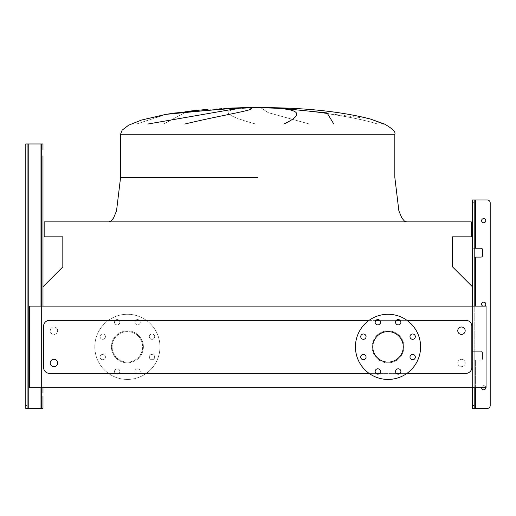 <?xml version="1.0" encoding="UTF-8"?>
<svg xmlns="http://www.w3.org/2000/svg" width="516" height="516" viewBox="0 0 516 516"><rect width="100%" height="100%" fill="white"/><g stroke="black" fill="none" stroke-linecap="round" stroke-linejoin="round"><path stroke-width="0.39" stroke-dasharray="2.58 1.94" d="M41.499 155.819L42.976 155.819L41.499 155.819L42.976 155.819L42.976 149.898L42.976 155.819L42.976 149.898L42.976 155.819L42.976 149.898L41.499 149.898L41.499 155.819L41.499 149.898L41.499 155.819L41.499 149.898L41.499 155.819L41.499 149.898L42.976 149.898L41.499 149.898M41.499 398.978L42.976 398.978L41.499 398.978L42.976 398.978L42.976 393.057L42.976 398.978L42.976 393.057L42.976 398.978L42.976 393.057L41.499 393.057L41.499 398.978L41.499 393.057L41.499 398.978L41.499 393.057L41.499 398.978L41.499 393.057L42.976 393.057L41.499 393.057M40.016 408.459L40.016 143.97L40.016 408.459L40.016 143.97L40.016 408.459L40.016 143.97L40.016 408.459L40.016 143.97L40.016 408.459L40.016 143.97L40.016 408.459L25.8 408.459L40.016 408.459L40.016 143.97L28.761 143.97L41.499 143.97L41.499 408.459L41.499 143.97L28.761 143.97L41.499 143.97L41.499 408.459L41.499 143.97L41.499 408.459L28.761 408.459L41.499 408.459L41.499 143.97L40.016 143.97L42.976 143.97L40.016 143.97L42.976 143.97L42.976 408.459L42.976 143.97L40.016 143.97L42.976 143.97L42.976 408.459L27.284 408.459L27.284 143.97L25.8 143.97L27.284 143.97L27.284 146.937L27.284 143.97L25.8 143.97L40.016 143.97L25.8 143.97L25.8 146.937L25.8 143.97L27.284 143.97L27.284 146.937L27.284 143.97L25.8 143.97L41.499 143.97L25.8 143.97L25.8 146.937L25.8 143.97L27.284 143.97L27.284 146.937L25.8 146.937L27.284 146.937L25.8 146.937L27.284 146.937L25.8 146.937L27.284 146.937L27.284 408.459L27.284 143.97L25.8 143.97L25.8 408.459L28.761 408.459L25.8 408.459L25.8 143.97L25.8 408.459L28.761 408.459L27.284 408.459L27.284 143.97L27.284 408.459L25.8 408.459L27.284 408.459L27.284 146.937L27.284 408.459L40.016 408.459L25.8 408.459L25.8 146.937M42.976 387.722L42.976 286.773L42.976 306.13L472.43 306.13L472.43 286.773L452.584 266.927L452.584 236.818L471.243 236.818L471.243 221.867L44.163 221.867L44.163 236.818L62.823 236.818L62.823 266.927L42.976 286.773L42.976 387.722L42.976 306.13L42.976 387.722L29.354 387.722L42.976 387.722L42.976 306.13L29.354 306.13L29.354 387.722L486.053 387.722L472.43 387.722L472.43 286.773M481.609 304.201A2.07 2.07 0 0 0 483.685 306.278A2.07 2.07 0 0 0 485.756 304.201A2.07 2.07 0 0 0 483.685 302.131A2.07 2.07 0 0 0 481.609 304.201A2.07 2.07 0 0 0 483.685 306.278A2.07 2.07 0 0 0 485.756 304.201A2.07 2.07 0 0 1 483.685 306.278A2.07 2.07 0 0 1 481.609 304.201A2.07 2.07 0 0 1 483.685 302.131A2.07 2.07 0 0 1 485.756 304.201A2.07 2.07 0 0 0 483.685 302.131A2.07 2.07 0 0 0 481.609 304.201M484.453 306.13A2.07 2.07 0 0 1 482.912 306.13M481.609 387.722A2.07 2.07 0 0 0 483.685 389.799A2.07 2.07 0 0 0 485.756 387.722A2.07 2.07 0 0 0 483.685 385.652A2.07 2.07 0 0 0 481.609 387.722A2.07 2.07 0 0 1 483.685 385.652A2.07 2.07 0 0 1 485.756 387.722A2.07 2.07 0 0 1 483.685 389.799A2.07 2.07 0 0 1 481.609 387.722A2.07 2.07 0 0 0 483.685 389.799A2.07 2.07 0 0 0 485.756 387.722A2.07 2.07 0 0 0 483.685 385.652A2.07 2.07 0 0 0 481.609 387.722A2.07 2.07 0 0 1 483.685 385.652A2.07 2.07 0 0 1 485.756 387.722M481.609 220.68A2.07 2.07 0 0 0 483.685 222.757A2.07 2.07 0 0 0 485.756 220.68A2.07 2.07 0 0 0 483.685 218.61A2.07 2.07 0 0 0 481.609 220.68A2.07 2.07 0 0 0 483.685 222.757A2.07 2.07 0 0 0 485.756 220.68A2.07 2.07 0 0 1 483.685 222.757A2.07 2.07 0 0 1 481.609 220.68A2.07 2.07 0 0 1 483.685 218.61A2.07 2.07 0 0 1 485.756 220.68A2.07 2.07 0 0 0 483.685 218.61A2.07 2.07 0 0 0 481.609 220.68M487.239 199.95A2.961 2.961 0 0 1 490.2 202.911L490.2 405.492A2.961 2.961 0 0 1 487.239 408.459A2.961 2.961 0 0 0 490.2 405.492A2.961 2.961 0 0 1 487.239 408.459L472.43 408.459L472.43 360.181L475.391 360.181L474.204 360.181L474.204 351.293L475.391 351.293L472.43 351.293L472.43 257.11L481.022 257.11A1.483 1.483 0 0 0 482.499 255.633L482.499 249.705A1.483 1.483 0 0 0 481.022 248.228L472.43 248.228L472.43 199.95L475.391 199.95L472.43 199.95L472.43 202.911L474.204 202.911L474.204 199.95L472.43 199.95L472.43 257.11L474.204 257.11L474.204 199.95L487.239 199.95A2.961 2.961 0 0 1 490.2 202.911A2.961 2.961 0 0 0 487.239 199.95L475.391 199.95L475.391 248.228L472.43 248.228L472.43 257.11L475.391 257.11L474.204 257.11L474.204 351.293L472.43 351.293L472.43 360.181L474.204 360.181L474.204 408.459L474.204 248.228L472.43 248.228L474.204 248.228L474.204 199.95M474.204 387.722L474.204 306.13M475.391 387.722L475.391 360.181L481.022 360.181A1.483 1.483 0 0 0 482.499 358.697L482.499 352.776A1.483 1.483 0 0 0 481.022 351.293L475.391 351.293L481.022 351.293A1.483 1.483 0 0 1 482.499 352.776L482.499 358.697A1.483 1.483 0 0 1 481.022 360.181L472.43 360.181L481.022 360.181L475.391 360.181L475.391 408.459L474.204 408.459L474.204 202.911M25.8 405.492L27.284 405.492L25.8 405.492L27.284 405.492L25.8 405.492L27.284 405.492L25.8 405.492L25.8 408.459L27.284 408.459L27.284 143.97L27.284 408.459L28.761 408.459L25.8 408.459L25.8 143.97L25.8 408.459L27.284 408.459L27.284 143.97L40.016 143.97M257.703 221.867L108.728 221.867L257.703 221.867M257.703 107.541L241.404 107.734L274.002 107.734C311.458 108.45 343.501 112.185 370.14 118.938L384.465 124.034L370.14 118.938C343.501 112.185 311.458 108.45 274.002 107.734C311.458 108.45 343.501 112.185 370.14 118.938L384.465 124.034C392.412 128.568 395.869 131.961 394.83 134.199L120.576 134.199L257.703 134.199L120.576 134.199L257.703 134.199L120.576 134.199L257.703 134.199L120.576 134.199L120.576 177.44L116.532 210.863L113.526 218.062L111.063 220.996L108.728 221.867L111.063 220.996L113.526 218.062L116.532 210.863L120.576 177.44L116.532 210.863L113.526 218.062L111.063 220.996L108.728 221.867M163.656 124.034L184.876 112.643L235.064 107.999L184.876 112.643L163.656 124.034L184.876 112.643L235.064 107.999L184.876 112.643L163.656 124.034M165.03 114.552L136.547 124.034L166.429 114.307M250.337 107.999C219.074 109.192 220.867 114.533 255.723 124.034C220.867 114.533 219.074 109.192 250.337 107.999C219.074 109.192 220.867 114.533 255.723 124.034C220.867 114.533 219.074 109.192 250.337 107.999M232.523 107.999L166.339 114.32M147.808 124.034L240.211 107.999M249.505 107.999C260.251 109.379 224.944 114.346 184.812 124.034C224.944 114.346 260.251 109.379 249.505 107.999C260.251 109.379 224.944 114.346 184.812 124.034M187.321 111.321L174.04 113.081L241.404 107.734L257.703 107.734M57.637 330.711A3.702 3.702 0 0 0 53.935 327.009A3.702 3.702 0 0 0 50.233 330.711A3.702 3.702 0 0 0 53.935 334.413A3.702 3.702 0 0 0 57.637 330.711A3.702 3.702 0 0 0 53.935 327.009A3.702 3.702 0 0 0 50.233 330.711A3.702 3.702 0 0 0 53.935 334.413A3.702 3.702 0 0 0 57.637 330.711M465.174 362.993A3.702 3.702 0 0 0 461.472 359.291A3.702 3.702 0 0 0 457.769 362.993A3.702 3.702 0 0 0 461.472 366.695A3.702 3.702 0 0 0 465.174 362.993A3.702 3.702 0 0 0 461.472 359.291A3.702 3.702 0 0 0 457.769 362.993A3.702 3.702 0 0 0 461.472 366.695A3.702 3.702 0 0 0 465.174 362.993M57.637 362.993A3.702 3.702 0 0 0 53.935 359.291A3.702 3.702 0 0 0 50.233 362.993A3.702 3.702 0 0 0 53.935 366.695A3.702 3.702 0 0 0 57.637 362.993M457.769 330.711A3.702 3.702 0 0 1 461.472 327.009A3.702 3.702 0 0 1 465.174 330.711A3.702 3.702 0 0 1 461.472 334.413A3.702 3.702 0 0 1 457.769 330.711M154.677 336.651A2.664 2.664 0 0 1 152.014 339.315A2.664 2.664 0 0 1 149.35 336.651A2.664 2.664 0 0 1 152.014 333.987A2.664 2.664 0 0 1 154.677 336.651A2.664 2.664 0 0 1 152.014 339.315A2.664 2.664 0 0 1 149.35 336.651A2.664 2.664 0 0 1 152.014 333.987A2.664 2.664 0 0 1 154.677 336.651M154.677 357.053A2.664 2.664 0 0 1 152.014 359.717A2.664 2.664 0 0 1 149.35 357.053A2.664 2.664 0 0 1 152.014 354.389A2.664 2.664 0 0 1 154.677 357.053A2.664 2.664 0 0 1 152.014 359.717A2.664 2.664 0 0 1 149.35 357.053A2.664 2.664 0 0 1 152.014 354.389A2.664 2.664 0 0 1 154.677 357.053M140.255 371.481A2.664 2.664 0 0 1 137.585 374.145A2.664 2.664 0 0 1 134.921 371.481A2.664 2.664 0 0 1 137.585 368.811A2.664 2.664 0 0 1 140.255 371.481A2.664 2.664 0 0 1 137.585 374.145A2.664 2.664 0 0 1 134.921 371.481A2.664 2.664 0 0 1 137.585 368.811A2.664 2.664 0 0 1 140.255 371.481M119.854 371.481A2.664 2.664 0 0 1 117.19 374.145A2.664 2.664 0 0 1 114.52 371.481A2.664 2.664 0 0 1 117.19 368.811A2.664 2.664 0 0 1 119.854 371.481A2.664 2.664 0 0 1 117.19 374.145A2.664 2.664 0 0 1 114.52 371.481A2.664 2.664 0 0 1 117.19 368.811A2.664 2.664 0 0 1 119.854 371.481M105.425 357.053A2.664 2.664 0 0 1 102.761 359.717A2.664 2.664 0 0 1 100.098 357.053A2.664 2.664 0 0 1 102.761 354.389A2.664 2.664 0 0 1 105.425 357.053A2.664 2.664 0 0 1 102.761 359.717A2.664 2.664 0 0 1 100.098 357.053A2.664 2.664 0 0 1 102.761 354.389A2.664 2.664 0 0 1 105.425 357.053M105.425 336.651A2.664 2.664 0 0 1 102.761 339.315A2.664 2.664 0 0 1 100.098 336.651A2.664 2.664 0 0 1 102.761 333.987A2.664 2.664 0 0 1 105.425 336.651A2.664 2.664 0 0 1 102.761 339.315A2.664 2.664 0 0 1 100.098 336.651A2.664 2.664 0 0 1 102.761 333.987A2.664 2.664 0 0 1 105.425 336.651M119.854 322.223A2.664 2.664 0 0 1 117.19 324.893A2.664 2.664 0 0 1 114.52 322.223A2.664 2.664 0 0 1 117.19 319.559A2.664 2.664 0 0 1 119.854 322.223A2.664 2.664 0 0 1 117.19 324.893A2.664 2.664 0 0 1 114.52 322.223A2.664 2.664 0 0 1 117.19 319.559A2.664 2.664 0 0 1 119.854 322.223M140.255 322.223A2.664 2.664 0 0 1 137.585 324.893A2.664 2.664 0 0 1 134.921 322.223A2.664 2.664 0 0 1 137.585 319.559A2.664 2.664 0 0 1 140.255 322.223A2.664 2.664 0 0 1 137.585 324.893A2.664 2.664 0 0 1 134.921 322.223A2.664 2.664 0 0 1 137.585 319.559A2.664 2.664 0 0 1 140.255 322.223M159.966 346.855A32.579 32.579 0 0 0 127.388 314.27A32.579 32.579 0 0 0 94.809 346.855A32.579 32.579 0 0 0 127.388 379.434A32.579 32.579 0 0 0 159.966 346.855A32.579 32.579 0 0 0 127.388 314.27A32.579 32.579 0 0 0 94.809 346.855A32.579 32.579 0 0 0 127.388 379.434A32.579 32.579 0 0 0 159.966 346.855M143.383 346.855A15.996 15.996 0 0 0 127.388 330.859A15.996 15.996 0 0 0 111.391 346.855A15.996 15.996 0 0 1 127.388 330.859A15.996 15.996 0 0 1 143.383 346.855A15.996 15.996 0 0 1 127.388 362.845A15.996 15.996 0 0 1 111.391 346.855A15.996 15.996 0 0 0 127.388 362.845A15.996 15.996 0 0 0 143.383 346.855M112.133 346.855A15.254 15.254 0 0 0 127.388 362.103A15.254 15.254 0 0 0 142.642 346.855A15.254 15.254 0 0 0 127.388 331.601A15.254 15.254 0 0 0 112.133 346.855A15.254 15.254 0 0 0 127.388 362.103A15.254 15.254 0 0 0 142.642 346.855A15.254 15.254 0 0 0 127.388 331.601A15.254 15.254 0 0 0 112.133 346.855M415.315 357.053A2.664 2.664 0 0 1 412.645 359.717A2.664 2.664 0 0 1 409.981 357.053A2.664 2.664 0 0 1 412.645 354.389A2.664 2.664 0 0 1 415.315 357.053M415.315 336.651A2.664 2.664 0 0 1 412.645 339.315A2.664 2.664 0 0 1 409.981 336.651A2.664 2.664 0 0 1 412.645 333.987A2.664 2.664 0 0 1 415.315 336.651M400.887 322.223A2.664 2.664 0 0 1 398.223 324.893A2.664 2.664 0 0 1 395.553 322.223A2.664 2.664 0 0 1 398.223 319.559A2.664 2.664 0 0 1 400.887 322.223M380.486 322.223A2.664 2.664 0 0 1 377.822 324.893A2.664 2.664 0 0 1 375.151 322.223A2.664 2.664 0 0 1 377.822 319.559A2.664 2.664 0 0 1 380.486 322.223M366.057 336.651A2.664 2.664 0 0 1 363.393 339.315A2.664 2.664 0 0 1 360.729 336.651A2.664 2.664 0 0 1 363.393 333.987A2.664 2.664 0 0 1 366.057 336.651M366.057 357.053A2.664 2.664 0 0 1 363.393 359.717A2.664 2.664 0 0 1 360.729 357.053A2.664 2.664 0 0 1 363.393 354.389A2.664 2.664 0 0 1 366.057 357.053M380.486 371.481A2.664 2.664 0 0 1 377.822 374.145A2.664 2.664 0 0 1 375.151 371.481A2.664 2.664 0 0 1 377.822 368.811A2.664 2.664 0 0 1 380.486 371.481M400.887 371.481A2.664 2.664 0 0 1 398.223 374.145A2.664 2.664 0 0 1 395.553 371.481A2.664 2.664 0 0 1 398.223 368.811A2.664 2.664 0 0 1 400.887 371.481M388.019 314.27A32.579 32.579 0 0 1 420.598 346.855A32.579 32.579 0 0 1 388.019 379.434A32.579 32.579 0 0 1 355.44 346.855A32.579 32.579 0 0 1 388.019 314.27M388.019 362.103A15.254 15.254 0 0 1 372.765 346.855A15.254 15.254 0 0 1 388.019 331.601A15.254 15.254 0 0 1 403.273 346.855A15.254 15.254 0 0 1 388.019 362.103M388.019 330.859A15.996 15.996 0 0 1 404.015 346.855A15.996 15.996 0 0 1 388.019 362.845A15.996 15.996 0 0 0 404.015 346.855A15.996 15.996 0 0 0 388.019 330.859A15.996 15.996 0 0 0 372.03 346.855A15.996 15.996 0 0 0 388.019 362.845A15.996 15.996 0 0 1 372.03 346.855A15.996 15.996 0 0 1 388.019 330.859M406.963 320.346L400.106 320.346M396.333 320.346L379.705 320.346M375.932 320.346L369.082 320.346M369.082 373.358L375.932 373.358M379.705 373.358L396.333 373.358M400.106 373.358L406.963 373.358M309.471 124.034L268.21 112.643L261.212 107.999L268.21 112.643L309.471 124.034L268.21 112.643L261.212 107.999L268.21 112.643L309.471 124.034M383.749 124.034L370.14 118.938M368.959 118.616L282.51 107.999L368.959 118.616M278.337 107.999C293.191 109.379 346.565 114.346 377.635 124.034C346.565 114.346 293.191 109.379 278.337 107.999C293.191 109.379 346.565 114.346 377.635 124.034C346.565 114.346 293.191 109.379 278.337 107.999M283.832 124.034C304.937 114.113 300.17 108.773 269.526 107.999C300.17 108.773 304.937 114.113 283.832 124.034C304.937 114.113 300.17 108.773 269.526 107.999M277.821 107.999L327.079 112.927L333.807 124.034L327.079 112.927L277.821 107.999L327.079 112.927L333.807 124.034M465.916 373.358A5.921 5.921 0 0 0 471.837 367.437L471.837 326.267A5.921 5.921 0 0 0 465.916 320.346L49.491 320.346A5.921 5.921 0 0 0 43.57 326.267L43.57 367.437A5.921 5.921 0 0 0 49.491 373.358L465.916 373.358A5.921 5.921 0 0 0 471.837 367.437L471.837 326.267A5.921 5.921 0 0 0 465.916 320.346L49.491 320.346A5.921 5.921 0 0 0 43.57 326.267L43.57 367.437A5.921 5.921 0 0 0 49.491 373.358L465.916 373.358A5.921 5.921 0 0 0 471.837 367.437L471.837 326.267A5.921 5.921 0 0 0 465.916 320.346L49.491 320.346A5.921 5.921 0 0 0 43.57 326.267L43.57 367.437A5.921 5.921 0 0 0 49.491 373.358L465.916 373.358M472.43 306.13L29.354 306.13L472.43 306.13L472.43 387.722L486.053 387.722L486.053 306.13L472.43 306.13L472.43 387.722M486.053 306.13L486.053 387.722L486.053 306.13M29.354 306.13L29.354 387.722L29.354 306.13M474.204 405.492L472.43 405.492L472.43 351.293L475.391 351.293L472.43 351.293L472.43 257.11L474.204 257.11M474.204 248.228L481.022 248.228A1.483 1.483 0 0 1 482.499 249.705L482.499 255.633A1.483 1.483 0 0 1 481.022 257.11L475.391 257.11L481.022 257.11M472.43 405.492L472.43 202.911M490.2 405.492L490.2 202.911M487.239 408.459L475.391 408.459L475.391 360.181L475.391 408.459L472.43 408.459L474.204 408.459M482.499 358.697A1.483 1.483 0 0 1 481.022 360.181A1.483 1.483 0 0 0 482.499 358.697L482.499 352.776L482.499 358.697M481.022 351.293A1.483 1.483 0 0 1 482.499 352.776A1.483 1.483 0 0 0 481.022 351.293L475.391 351.293L481.022 351.293M481.022 248.228L475.391 248.228L475.391 199.95L475.391 248.228M482.499 255.633L482.499 249.705M28.761 408.459L28.761 143.97M40.016 387.722L40.016 306.13M475.391 257.11L475.391 306.13M257.703 177.44L120.576 177.44L257.703 177.44M257.703 134.199L394.83 134.199L257.703 134.199M205.665 109.54L226.608 108.237M394.83 134.199L394.83 177.44L394.83 134.199L394.83 177.44L398.874 210.863L401.88 218.062L404.344 220.996L406.679 221.867L404.344 220.996L401.88 218.062L398.874 210.863L394.83 177.44L398.874 210.863L401.88 218.062L404.344 220.996L406.679 221.867M120.576 134.199L120.576 177.44L120.576 134.199"/><path stroke-width="0.77" d="M472.43 306.13L472.43 286.773L452.584 266.927L452.584 236.818L471.243 236.818L471.243 221.867L44.163 221.867L44.163 236.818L62.823 236.818L62.823 266.927L42.976 286.773L42.976 306.13L42.976 155.819M42.976 396.017L42.976 408.459L42.976 396.017M25.8 405.492L25.8 143.97L42.976 143.97L42.976 149.898M25.8 146.937L25.8 408.459L42.976 408.459L42.976 398.978M482.912 306.13A2.07 2.07 0 0 1 483.685 302.131A2.07 2.07 0 0 1 484.453 306.13M485.756 387.722A2.07 2.07 0 0 1 483.685 389.799A2.07 2.07 0 0 1 481.609 387.722M485.756 220.68A2.07 2.07 0 0 1 483.685 222.757A2.07 2.07 0 0 1 481.609 220.68A2.07 2.07 0 0 1 483.685 218.61A2.07 2.07 0 0 1 485.756 220.68M474.204 408.459L472.43 408.459L472.43 405.492L474.204 405.492L474.204 408.459L487.239 408.459A2.961 2.961 0 0 0 490.2 405.492L490.2 202.911A2.961 2.961 0 0 0 487.239 199.95L475.391 199.95L487.239 199.95M474.204 248.228L481.022 248.228A1.483 1.483 0 0 1 482.499 249.705L482.499 255.633A1.483 1.483 0 0 1 481.022 257.11L474.204 257.11M472.43 286.773L472.43 199.95L475.391 199.95L475.391 248.228M474.204 405.492L474.204 387.722M474.204 306.13L474.204 202.911L472.43 202.911M472.43 405.492L472.43 387.722M474.204 199.95L474.204 202.911M42.976 393.057L42.976 387.722M383.749 124.034L370.14 118.938C343.501 112.185 311.458 108.45 274.002 107.734L241.404 107.734L257.703 107.541L241.404 107.734L257.703 107.541L241.404 107.734L174.098 113.069L166.5 114.294L174.098 113.069L241.404 107.734L226.608 108.237M232.523 107.999L166.339 114.32M147.808 124.034L240.211 107.999M249.505 107.999C260.251 109.379 224.944 114.346 184.812 124.034M50.233 362.993A3.702 3.702 0 0 1 53.935 359.291A3.702 3.702 0 0 1 57.637 362.993A3.702 3.702 0 0 1 53.935 366.695A3.702 3.702 0 0 1 50.233 362.993M465.174 330.711A3.702 3.702 0 0 0 461.472 327.009A3.702 3.702 0 0 0 457.769 330.711A3.702 3.702 0 0 0 461.472 334.413A3.702 3.702 0 0 0 465.174 330.711M409.981 357.053A2.664 2.664 0 0 0 412.645 359.717A2.664 2.664 0 0 0 415.315 357.053A2.664 2.664 0 0 0 412.645 354.389A2.664 2.664 0 0 0 409.981 357.053M409.981 336.651A2.664 2.664 0 0 0 412.645 339.315A2.664 2.664 0 0 0 415.315 336.651A2.664 2.664 0 0 0 412.645 333.987A2.664 2.664 0 0 0 409.981 336.651M395.553 322.223A2.664 2.664 0 0 0 398.223 324.893A2.664 2.664 0 0 0 400.887 322.223A2.664 2.664 0 0 0 398.223 319.559A2.664 2.664 0 0 0 395.553 322.223M375.151 322.223A2.664 2.664 0 0 0 377.822 324.893A2.664 2.664 0 0 0 380.486 322.223A2.664 2.664 0 0 0 377.822 319.559A2.664 2.664 0 0 0 375.151 322.223M360.729 336.651A2.664 2.664 0 0 0 363.393 339.315A2.664 2.664 0 0 0 366.057 336.651A2.664 2.664 0 0 0 363.393 333.987A2.664 2.664 0 0 0 360.729 336.651M360.729 357.053A2.664 2.664 0 0 0 363.393 359.717A2.664 2.664 0 0 0 366.057 357.053A2.664 2.664 0 0 0 363.393 354.389A2.664 2.664 0 0 0 360.729 357.053M375.151 371.481A2.664 2.664 0 0 0 377.822 374.145A2.664 2.664 0 0 0 380.486 371.481A2.664 2.664 0 0 0 377.822 368.811A2.664 2.664 0 0 0 375.151 371.481M395.553 371.481A2.664 2.664 0 0 0 398.223 374.145A2.664 2.664 0 0 0 400.887 371.481A2.664 2.664 0 0 0 398.223 368.811A2.664 2.664 0 0 0 395.553 371.481M388.019 314.27A32.579 32.579 0 0 1 420.598 346.855A32.579 32.579 0 0 1 388.019 379.434A32.579 32.579 0 0 1 355.44 346.855A32.579 32.579 0 0 1 388.019 314.27M388.019 362.103A15.254 15.254 0 0 1 372.765 346.855A15.254 15.254 0 0 1 388.019 331.601A15.254 15.254 0 0 1 403.273 346.855A15.254 15.254 0 0 1 388.019 362.103M406.963 373.358L465.916 373.358A5.921 5.921 0 0 0 471.837 367.437L471.837 326.267A5.921 5.921 0 0 0 465.916 320.346L406.963 320.346M400.106 320.346L396.333 320.346M379.705 320.346L375.932 320.346M369.082 320.346L49.491 320.346A5.921 5.921 0 0 0 43.57 326.267L43.57 367.437A5.921 5.921 0 0 0 49.491 373.358L369.082 373.358M375.932 373.358L379.705 373.358M396.333 373.358L400.106 373.358M166.429 114.307L141.455 120.06L128.574 125.227L122.111 130.219L120.576 134.199L394.83 134.199C395.869 131.961 392.412 128.568 384.465 124.034L370.211 118.964M257.703 107.541L274.002 107.734L257.703 107.734M283.832 124.034C304.937 114.113 300.17 108.773 269.526 107.999M277.821 107.999L327.079 112.927L333.807 124.034M29.354 387.722L486.053 387.722L486.053 306.13L29.354 306.13L29.354 387.722M490.2 405.492L490.2 202.911M482.499 249.705A1.483 1.483 0 0 0 481.022 248.228M481.022 257.11A1.483 1.483 0 0 0 482.499 255.633M475.391 387.722L475.391 408.459L487.239 408.459M40.016 408.459L40.016 387.722M40.016 306.13L40.016 143.97M28.761 408.459L28.761 143.97M475.391 306.13L475.391 257.11M257.703 177.44L120.576 177.44L257.703 177.44M165.03 114.552L141.455 120.06L128.574 125.227L122.111 130.219L120.576 134.199L122.111 130.219L128.574 125.227L141.455 120.06L165.03 114.552L141.455 120.06L128.574 125.227L122.111 130.219L120.576 134.199L120.576 177.44L116.532 210.863L113.526 218.062L111.063 220.996L108.728 221.867M166.5 114.294L174.04 113.081L166.5 114.294M187.321 111.321L205.665 109.54M394.83 134.199C395.869 131.961 392.412 128.568 384.465 124.034C392.412 128.568 395.869 131.961 394.83 134.199L394.83 177.44L398.874 210.863L401.88 218.062L404.344 220.996L406.679 221.867"/></g></svg>
